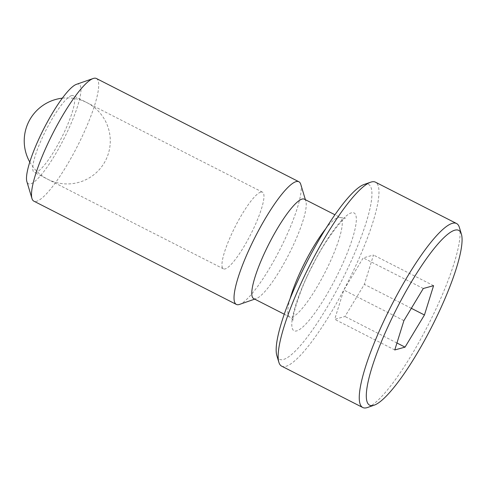 <?xml version="1.0" encoding="UTF-8"?>
<svg xmlns="http://www.w3.org/2000/svg" width="486" height="486" viewBox="0 0 486 486"><rect width="100%" height="100%" fill="white"/><g stroke="black" fill="none" stroke-linecap="round" stroke-linejoin="round"><path stroke-width="0.36" stroke-dasharray="2.43 1.82" d="M459.379 227.43A103.263 20.783 -63 0 1 436.355 308.173A103.263 20.783 -63 0 1 367.562 407.487M281.655 366.152A103.263 20.783 117 0 0 355.26 266.82A103.263 20.783 117 0 0 375.478 182.171M96.386 78.489A68.842 13.857 -63 0 1 82.906 134.92A68.842 13.857 -63 0 1 33.838 201.143M76.484 84.315A55.799 11.233 -63 0 1 68.155 130.048A55.799 11.233 -63 0 1 26.87 181.618M300.767 184.358A68.842 13.857 -63 0 1 285.422 238.189A68.842 13.857 -63 0 1 239.555 304.4M260.794 192.098A43.023 8.657 117 0 0 233.505 230.072A43.023 8.657 117 0 0 223.42 268.843A43.023 8.657 117 0 0 225.133 268.922A43.023 8.657 117 0 0 252.422 230.947A43.023 8.657 117 0 0 262.507 192.183A43.023 8.657 117 0 0 260.794 192.098M71.564 95.602A43.023 8.657 117 0 0 44.275 133.577A43.023 8.657 117 0 0 34.184 172.342A43.023 8.657 117 0 0 35.903 172.427A43.023 8.657 117 0 0 63.192 134.452A43.023 8.657 117 0 0 73.277 95.681A43.023 8.657 117 0 0 71.564 95.602M304.358 199.181A55.799 11.233 -63 0 1 305.87 201.289A55.799 11.233 -63 0 1 293.429 244.92A55.799 11.233 -63 0 1 256.256 298.586A55.799 11.233 -63 0 1 253.662 298.598M364.063 184.492A98.099 19.744 -63 0 1 349.416 264.888A98.099 19.744 -63 0 1 276.838 355.552M394.772 349.956L334.702 319.326L344.975 316.495L364.372 284.353L373.497 255.041L363.224 257.866L343.827 290.008L334.702 319.326M403.902 320.645L343.827 290.008M423.3 288.502L363.224 257.866M433.573 285.677L373.497 255.041M411.344 308.306L364.372 284.353M396.94 342.995L344.975 316.495M325.79 228.657A55.799 11.233 -63 0 1 338.177 217.455A55.799 11.233 -63 0 1 340.4 217.558A55.799 11.233 -63 0 1 329.478 263.303A55.799 11.233 -63 0 1 291.928 317.085A55.799 11.233 -63 0 1 289.705 316.981A55.799 11.233 -63 0 1 290.099 298.635M306.97 276.57A66.126 13.31 -63 0 1 351.463 212.832A66.126 13.31 -63 0 1 341.154 267.16A66.126 13.31 -63 0 1 296.66 330.899A66.126 13.31 -63 0 1 306.97 276.57M29.78 162.051A43.023 43.023 0 0 0 109.49 132.727A43.023 43.023 0 0 0 62.36 98.16M223.42 268.843L34.184 172.342M284.249 314.199L289.705 316.981C292.499 319.332 293.641 320.62 293.143 320.845C291.302 320.56 298.69 290.98 312.51 265.684C325.359 238.857 344.762 216.349 345.546 218.074L340.4 217.558L334.945 214.776M256.256 298.586L254.7 299.133M305.87 201.289L305.396 199.71M262.507 192.183L73.277 95.681"/><path stroke-width="0.73" d="M374.171 405.184L367.562 407.487A103.263 20.783 -63 0 1 362.756 407.511A103.263 20.783 -63 0 1 382.974 322.862A103.263 20.783 -63 0 1 456.579 223.524A103.263 20.783 -63 0 1 459.379 227.43L461.402 234.131A98.099 19.744 117 0 0 388.818 324.794A98.099 19.744 117 0 0 374.171 405.184A98.099 19.744 117 0 0 439.526 310.84A98.099 19.744 117 0 0 461.402 234.131M456.579 223.524L375.478 182.171A103.263 20.783 117 0 0 370.672 182.195A103.263 20.783 117 0 0 301.879 281.509A103.263 20.783 117 0 0 278.855 362.252A103.263 20.783 117 0 0 281.655 366.152L362.756 407.511M254.7 299.133L239.555 304.4A68.842 13.857 -63 0 1 236.354 304.418L33.838 201.143A68.842 13.857 -63 0 1 31.973 198.543A68.842 13.857 -63 0 1 47.318 144.713A68.842 13.857 -63 0 1 93.184 78.507A68.842 13.857 -63 0 1 96.386 78.489L298.902 181.758A68.842 13.857 -63 0 1 300.767 184.358L305.396 199.71M31.973 198.543L26.87 181.618A55.799 11.233 -63 0 1 39.311 137.981A55.799 11.233 -63 0 1 76.484 84.315L93.184 78.507M236.354 304.418A68.842 13.857 -63 0 1 249.834 247.982A68.842 13.857 -63 0 1 298.902 181.758M284.249 314.199L253.662 298.598A55.799 11.233 -63 0 1 264.584 252.86A55.799 11.233 -63 0 1 304.358 199.181L334.945 214.776M278.855 362.252L276.838 355.552A98.099 19.744 -63 0 1 298.708 278.843A98.099 19.744 -63 0 1 364.063 184.492L370.672 182.195M424.448 314.989L405.045 347.132L394.772 349.956L403.902 320.645L423.3 288.502L433.573 285.677L424.448 314.989L411.344 308.306M405.045 347.132L396.94 342.995M290.099 298.635A55.799 11.233 -63 0 1 300.627 271.237A55.799 11.233 -63 0 1 325.79 228.657M62.36 98.16A43.023 43.023 0 0 0 29.78 162.051"/></g></svg>
